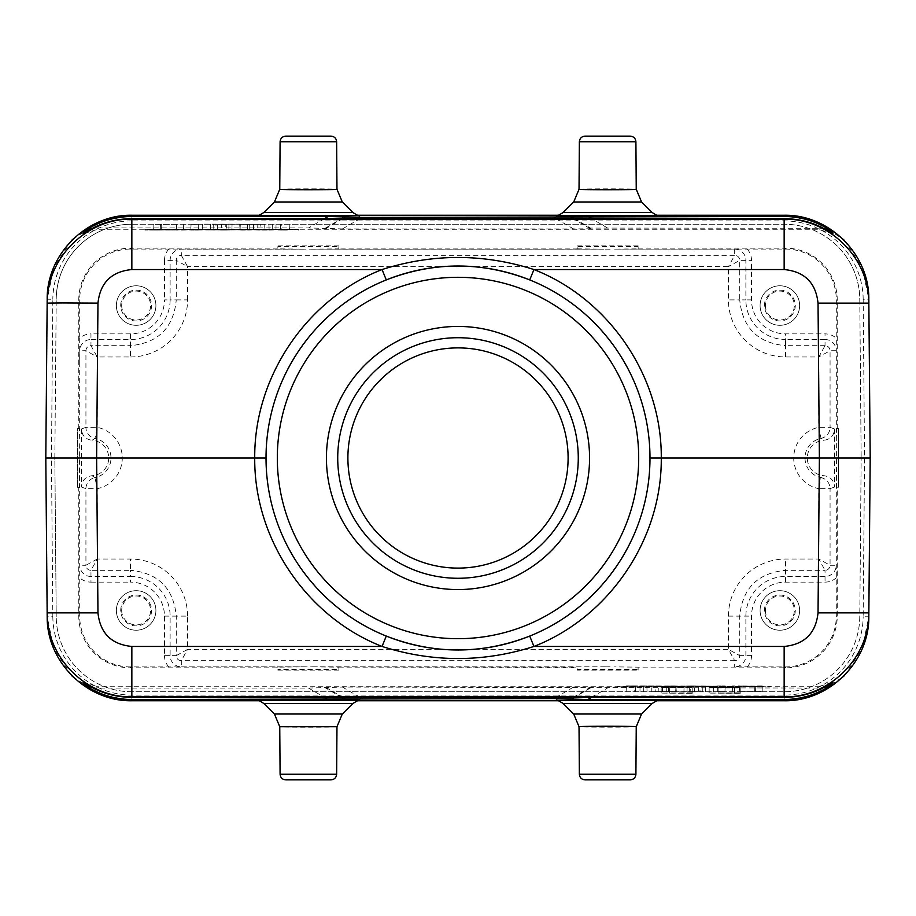 <?xml version="1.0" encoding="UTF-8"?>
<svg xmlns="http://www.w3.org/2000/svg" width="916" height="916" viewBox="0 0 916 916"><rect width="100%" height="100%" fill="white"/><g stroke="black" fill="none" stroke-linecap="round" stroke-linejoin="round"><path stroke-width="0.69" stroke-dasharray="4.58 3.44" d="M692.221 687.676L661.169 687.435L692.221 687.676L692.221 693.32L692.221 687.595M819.854 686.221L96.146 686.221L96.157 688.065L308.566 688.065L342.447 687.08L819.843 688.065L819.854 686.221L832.85 682.18M762.078 686.851L617.533 686.771L771.112 686.771L626.567 685.855L762.078 686.29M718.087 687.469L740.22 687.263L709.156 687.435L740.22 687.595L718.087 687.469L718.087 693.114L734.575 693.114L734.575 687.469M630.265 779.86L585.003 779.86M652.181 703.488L563.088 703.488M658.707 700.305L556.562 700.305M739.327 691.672L762.123 691.58L739.327 691.672L739.533 686.027L732.468 685.935L739.865 685.935L739.762 691.58M739.327 691.855L739.533 686.21M754.795 691.855L754.692 686.21L739.533 686.027M762.123 691.855L762.318 686.21L754.692 686.21M762.123 691.58L762.318 686.21M755.46 691.58L755.265 685.935L762.318 685.935M755.46 691.775L755.265 685.935M755.265 686.118L739.865 685.935M732.663 691.58L732.468 685.935M732.663 691.855L732.468 686.21M724.957 691.58L717.755 691.58L724.957 691.58L725.151 685.935L717.56 685.935L725.151 685.935M724.957 691.855L725.151 686.21M717.755 691.58L717.56 685.935M717.755 691.855L717.56 686.21M689.198 691.752L700.076 691.752L699.767 686.095L694.58 686.004L694.58 691.637L689.198 691.752L689.496 686.095L694.58 686.004M700.076 691.752L694.58 691.637M689.496 686.095L699.767 686.095M690.779 691.58L713.45 691.855L676.306 691.855L690.779 691.58L690.653 685.935L698.69 685.935L698.565 691.58M676.306 691.855L675.997 686.21L690.653 685.935M683.931 691.855L684.057 686.21L675.997 686.21M687.034 691.798L687.16 686.153L684.057 686.21M702.332 691.798L702.206 686.153L687.16 686.153M705.618 691.855L705.492 686.21L702.206 686.153M713.45 691.855L713.759 686.21L705.492 686.21M713.759 686.21L698.69 685.935M651.253 691.649L675.687 691.58L651.253 691.649L651.253 686.004L658.753 686.21L658.89 691.855M643.639 691.855L643.788 686.21L651.253 686.004M666.665 691.855L666.814 686.21L658.753 686.21M675.687 691.58L675.951 685.935L666.814 686.21M668.451 691.58L668.302 685.935L675.951 685.935M662.531 691.775L662.52 686.13L655.925 685.935L655.776 691.58M668.302 685.935L662.52 686.13M647.04 691.58L646.891 685.935L655.925 685.935M639.998 691.775L640.009 686.118L634.341 685.935L634.193 691.58M646.891 685.935L640.009 686.118M626.83 691.58L626.567 685.935L634.341 685.935M635.693 691.855L635.544 686.21L626.567 685.935M643.788 686.21L635.544 686.21M823.587 687.744L819.843 688.065M96.157 688.065L92.413 687.744M83.15 682.18L96.146 686.221M285.735 136.141L330.997 136.141M585.003 136.141L630.265 136.141M176.674 224.328L153.877 224.42L176.674 224.328L176.467 229.973L183.532 230.065L176.135 230.065L176.238 224.42M176.674 224.145L176.467 229.79M161.205 224.145L161.308 229.79L176.467 229.973M153.877 224.145L153.682 229.79L161.308 229.79M153.877 224.42L153.682 229.79M160.54 224.42L160.735 230.065L153.682 230.065M160.54 224.225L160.735 230.065M160.735 229.882L176.135 230.065M183.337 224.42L183.532 230.065M183.337 224.145L183.532 229.79M191.043 224.42L198.245 224.42L191.043 224.42L190.849 230.065L198.44 230.065L190.849 230.065M191.043 224.145L190.849 229.79M198.245 224.42L198.44 230.065M198.245 224.145L198.44 229.79M226.802 224.248L215.924 224.248L216.233 229.905L221.42 229.996L221.42 224.363L226.802 224.248L226.504 229.905L221.42 229.996M215.924 224.248L221.42 224.363M226.504 229.905L216.233 229.905M225.221 224.42L202.55 224.145L239.694 224.145L225.221 224.42L225.347 230.065L217.31 230.065L217.436 224.42M239.694 224.145L240.003 229.79L225.347 230.065M232.069 224.145L231.943 229.79L240.003 229.79M228.966 224.202L228.84 229.847L231.943 229.79M213.668 224.202L213.794 229.847L228.84 229.847M210.382 224.145L210.508 229.79L213.794 229.847M202.55 224.145L202.241 229.79L210.508 229.79M202.241 229.79L217.31 230.065M264.747 224.351L240.313 224.42L264.747 224.351L264.747 229.996L257.247 229.79L257.11 224.145M272.361 224.145L272.212 229.79L264.747 229.996M249.335 224.145L249.186 229.79L257.247 229.79M240.313 224.42L240.049 230.065L249.186 229.79M247.549 224.42L247.698 230.065L240.049 230.065M253.469 224.225L253.48 229.87L260.075 230.065L260.224 224.42M247.698 230.065L253.48 229.87M268.961 224.42L269.109 230.065L260.075 230.065M276.002 224.225L275.991 229.882L281.659 230.065L281.807 224.42M269.109 230.065L275.991 229.882M289.17 224.42L289.433 230.065L281.659 230.065M280.307 224.145L280.456 229.79L289.433 230.065M272.212 229.79L280.456 229.79M298.467 229.79L144.888 230.065L298.467 229.229L298.467 230.065M298.467 229.229L153.922 229.149L144.888 229.79M144.888 229.229L144.888 230.065M144.888 229.504L298.467 229.504M574.412 218.661L590.488 228.084L823.587 228.256M832.85 233.82L819.854 229.779L96.146 229.779L83.15 233.82M590.488 228.084L590.488 228.771L573.553 228.92L342.447 228.92L308.566 227.935L96.157 227.935L96.146 229.779M92.413 228.256L96.157 227.935M868.849 303.127L868.815 299.211L862.219 267.358L844.208 240.255M47.151 612.873L47.185 616.789L53.781 648.643L71.791 675.745M121.679 305.543A14.461 14.461 0 0 0 143.377 318.07A14.461 14.461 0 0 0 143.377 293.017A14.461 14.461 0 0 0 121.679 305.543M120.717 305.543A15.423 15.423 0 0 1 143.858 292.181A15.423 15.423 0 0 1 143.858 318.894A15.423 15.423 0 0 1 120.717 305.543M116.378 305.543A19.763 19.763 0 0 0 146.022 322.661A19.763 19.763 0 0 0 146.022 288.425A19.763 19.763 0 0 0 116.378 305.543A19.763 19.763 0 0 1 146.022 288.425A19.763 19.763 0 0 1 146.022 322.661A19.763 19.763 0 0 1 116.378 305.543M79.681 363.205L79.772 350.714A11.198 11.198 0 0 1 90.97 339.515L90.97 333.871A16.843 16.843 0 0 0 79.681 338.222L79.681 440.688L79.474 428.642L77.413 428.642L77.413 487.358L79.474 487.358L79.681 440.688M785.504 356.965L785.504 345.675C757.727 342.996 742.464 327.733 739.727 299.898L728.426 299.898A57.067 57.067 0 0 0 785.504 356.965L818.778 356.965L825.03 345.675A5.038 5.038 0 0 1 830.068 350.714L818.778 356.965L818.778 427.325L821.034 438.386L823.976 440.287C830.491 439.314 834.029 435.558 834.602 429.009L834.602 486.991C834.018 480.431 830.48 476.675 823.976 475.713A17.747 17.747 0 0 1 807.282 458A17.747 17.747 0 0 1 823.976 440.287M834.602 486.991L830.068 488.675A11.29 11.29 73 0 0 821.034 477.614L823.976 475.713M834.602 429.009L830.068 427.325A11.29 11.29 107 0 1 821.034 438.386A20.015 20.015 0 0 0 821.034 477.614L818.778 488.675L830.068 488.675L830.068 565.287A5.038 5.038 0 0 1 825.03 570.325L818.778 559.035L830.068 565.287L836.228 565.287A11.198 11.198 0 0 1 825.03 576.485L785.504 576.485A39.628 39.628 0 0 0 745.876 616.102L745.876 655.627A11.198 11.198 0 0 1 734.678 666.825L785.504 666.928A50.815 50.815 0 0 0 836.319 616.102L836.228 565.287M765.387 610.457A14.461 14.461 0 0 0 787.084 622.983A14.461 14.461 0 0 0 787.084 597.93A14.461 14.461 0 0 0 765.387 610.457M764.436 610.457A15.423 15.423 0 0 1 787.565 597.106A15.423 15.423 0 0 1 787.565 623.819A15.423 15.423 0 0 1 764.436 610.457M760.097 610.457A19.763 19.763 0 0 0 789.741 627.575A19.763 19.763 0 0 0 789.741 593.339A19.763 19.763 0 0 0 760.097 610.457A19.763 19.763 0 0 1 789.741 593.339A19.763 19.763 0 0 1 789.741 627.575A19.763 19.763 0 0 1 760.097 610.457M836.526 428.642L838.587 428.642L838.587 487.358L838.587 428.642L836.526 428.642L836.319 440.688L836.526 487.358L837.224 487.358L837.224 616.102A51.731 51.731 0 0 1 785.504 667.833L638.131 667.833L638.131 667.146L614.522 666.882M577.137 670.088L577.137 669.401L638.131 669.401L638.131 670.088L577.137 670.088L577.137 667.146L577.137 669.401M121.679 610.457A14.461 14.461 0 0 0 143.377 622.983A14.461 14.461 0 0 0 143.377 597.93A14.461 14.461 0 0 0 121.679 610.457M120.717 610.457A15.423 15.423 0 0 1 143.858 597.106A15.423 15.423 0 0 1 143.858 623.819A15.423 15.423 0 0 1 120.717 610.457M116.378 610.457A19.763 19.763 0 0 0 146.022 627.575A19.763 19.763 0 0 0 146.022 593.339A19.763 19.763 0 0 0 116.378 610.457A19.763 19.763 0 0 1 146.022 593.339A19.763 19.763 0 0 1 146.022 627.575A19.763 19.763 0 0 1 116.378 610.457M79.681 475.312L79.681 577.778A16.843 16.843 0 0 0 90.97 582.129L90.97 576.485A11.198 11.198 0 0 1 79.772 565.287L79.681 616.102A50.815 50.815 0 0 0 130.496 666.928L301.478 666.882L277.869 667.146L277.869 667.833L130.496 667.833A51.731 51.731 0 0 1 78.776 616.102L78.776 487.358M79.474 428.642L77.413 428.642L77.413 487.358L79.474 487.358M277.869 667.146L277.869 667.833M277.869 670.088L338.863 670.088L338.863 669.401L277.869 669.401M338.863 670.088L338.863 667.146L315.253 666.882L577.137 667.146M338.863 669.401L338.863 667.146M338.863 667.833L577.137 667.833M610.079 666.825L600.747 666.882M315.253 666.882L301.478 666.882M638.131 669.401L638.131 667.146M638.131 670.088L638.131 667.833M836.319 440.688L836.319 338.222A16.843 16.843 0 0 0 825.03 333.871L825.03 339.515A11.198 11.198 0 0 1 836.228 350.714L836.319 299.898A50.815 50.815 0 0 0 785.504 249.072L614.522 249.118L638.131 248.854L638.131 246.599L577.137 246.599L577.137 248.854L600.747 249.118L315.253 249.118L338.863 248.854L338.863 246.599L277.869 246.599L277.869 248.854L301.478 249.118L130.496 249.072A50.815 50.815 0 0 0 79.681 299.898L79.681 338.222M338.863 248.854L338.863 246.599M765.387 305.543A14.461 14.461 0 0 0 787.084 318.07A14.461 14.461 0 0 0 787.084 293.017A14.461 14.461 0 0 0 765.387 305.543M764.436 305.543A15.423 15.423 0 0 1 787.565 292.181A15.423 15.423 0 0 1 787.565 318.894A15.423 15.423 0 0 1 764.436 305.543M760.097 305.543A19.763 19.763 0 0 0 789.741 322.661A19.763 19.763 0 0 0 789.741 288.425A19.763 19.763 0 0 0 760.097 305.543A19.763 19.763 0 0 1 789.741 288.425A19.763 19.763 0 0 1 789.741 322.661A19.763 19.763 0 0 1 760.097 305.543M614.522 249.118L734.678 249.175L734.678 255.324A5.038 5.038 0 0 1 739.727 260.373L728.426 266.625L734.678 255.324L181.322 255.324L187.574 266.625L176.273 260.373A5.038 5.038 0 0 1 181.322 255.324L181.311 249.118M610.079 249.175L600.747 249.118M301.478 249.118L315.253 249.118M577.137 248.854L577.137 248.167L338.863 248.167M577.137 248.167L577.137 246.599M638.131 248.854L638.131 246.599M638.131 245.912L577.137 245.912M837.224 428.642L837.224 299.898A51.731 51.731 0 0 0 785.504 248.167L638.131 248.167M836.526 487.358L837.224 487.358M836.228 350.714L830.068 350.714L830.068 427.325L818.778 427.325A31.304 31.304 0 0 0 818.778 488.675L818.778 559.035L785.504 559.035A57.067 57.067 0 0 0 728.426 616.102L728.426 649.375L739.727 655.627A5.038 5.038 0 0 1 734.678 660.676L728.426 649.375L187.574 649.375L181.322 660.676A5.038 5.038 0 0 1 176.273 655.627L187.574 649.375L187.574 616.102L176.273 616.102L176.273 655.627L170.124 655.627L170.124 616.102A39.628 39.628 0 0 0 130.496 576.485L130.496 582.129A33.972 33.972 0 0 1 164.479 616.102L164.479 655.627L170.124 655.627A11.198 11.198 0 0 0 181.322 666.825L181.322 660.676L734.678 660.676L734.689 666.882M187.574 616.102A57.067 57.067 0 0 0 130.496 559.035L97.222 559.035L90.97 570.325A5.038 5.038 0 0 1 85.932 565.287L97.222 559.035L97.222 488.675L94.966 477.614A11.29 11.29 -73 0 0 85.932 488.675L97.222 488.675A31.304 31.304 0 0 0 97.222 427.325L85.932 427.325A11.29 11.29 -107 0 0 94.966 438.386L92.024 440.287A17.747 17.747 0 0 1 108.718 458A17.747 17.747 0 0 1 92.024 475.713C85.509 476.686 81.971 480.442 81.398 486.991L81.398 429.009C81.982 435.569 85.52 439.325 92.024 440.287M92.024 475.713L94.966 477.614A20.015 20.015 0 0 0 94.966 438.386L97.222 427.325L97.222 356.965L85.932 350.714A5.038 5.038 0 0 1 90.97 345.675L97.222 356.965L130.496 356.965L130.496 345.675L90.97 345.675L90.97 339.515L130.496 339.515A39.628 39.628 0 0 0 170.124 299.898L164.479 299.898A33.972 33.972 0 0 1 130.496 333.871L90.97 333.871M78.776 428.642L78.776 299.898A51.731 51.731 0 0 1 130.496 248.167L277.869 248.167L277.869 248.854M277.869 248.167L277.869 246.599M338.863 245.912L277.869 245.912M859.78 299.223L861.166 458L859.78 299.223A75.662 75.662 0 0 0 784.119 224.225A75.662 75.662 0 0 1 859.78 299.223M131.881 224.225L784.119 224.225L131.881 224.225A75.662 75.662 0 0 0 56.22 299.223A75.662 75.662 0 0 1 131.881 224.225M54.834 458L56.22 299.223L54.834 458L56.22 616.777L54.834 458M131.881 691.775A75.662 75.662 0 0 1 56.22 616.777A75.662 75.662 0 0 0 131.881 691.775L784.119 691.775L131.881 691.775M859.78 616.777A75.662 75.662 0 0 1 784.119 691.775A75.662 75.662 0 0 0 859.78 616.777L861.166 458L859.78 616.777M458 347.897A110.103 110.103 0 0 1 568.103 458A110.103 110.103 0 0 1 458 568.103A110.103 110.103 0 0 1 347.897 458A110.103 110.103 0 0 1 458 347.897M458.034 649.982C433.222 649.925 409.303 645.288 386.277 636.082C314.967 608.144 265.285 534.589 266.018 458C265.285 381.411 314.967 307.856 386.277 279.918M457.966 266.018C482.778 266.075 506.697 270.712 529.723 279.918C601.033 307.856 650.715 381.411 649.982 458C650.715 534.589 601.033 608.144 529.723 636.082M352.912 703.488L263.671 703.339M336.974 726.709C338.68 727.315 278.029 727.315 279.758 726.709M330.997 779.86L285.735 779.86M734.575 693.114L734.575 687.389M734.575 693.034L718.087 693.034L718.087 687.389M718.087 693.034L740.22 692.908L740.22 687.263M740.22 692.908L740.22 687.183M740.22 692.828L709.156 693.08L740.22 693.32L740.22 687.676M740.22 693.32L740.22 687.595M740.22 693.252L718.087 693.114M692.221 693.252L669.63 693.08L692.221 692.908L692.221 687.263M692.221 692.908L692.221 687.183M692.221 692.828L661.169 693.08L692.221 693.32M635.91 774.249L579.359 774.249M636.242 726.709C637.983 727.304 577.286 727.304 579.026 726.709M573.691 714.022L641.578 714.022M280.09 141.751L336.641 141.751M279.758 189.291C278.017 188.685 338.714 188.685 336.974 189.291M274.422 201.978L342.309 201.978M263.819 212.512L352.912 212.512M257.293 215.695L359.438 215.695M579.359 141.751L635.91 141.751M579.026 189.291C577.286 188.685 637.983 188.685 636.242 189.291M573.691 201.978L641.578 201.978M563.088 212.512L652.181 212.512M556.562 215.695L658.707 215.695M819.854 229.779L819.843 227.935M607.434 227.935L591.599 218.661M590.488 228.771L573.233 218.661M556.035 218.661L573.553 228.92M342.447 228.92L359.965 218.661M342.767 218.661L325.512 228.771M325.512 228.084L341.588 218.661M324.401 218.661L308.566 227.935M844.22 675.733L862.219 648.643L868.815 616.789L863.17 616.743L864.555 458L863.17 299.257L868.815 299.211M863.17 299.257A79.051 79.051 89.5 0 0 784.119 220.893L784.119 215.249L816.03 221.569L843.27 239.328M656.68 215.249L558.588 215.249M357.412 215.249L259.32 215.249M72.73 239.316L99.981 221.558L131.881 215.249L131.881 220.893L784.119 220.893M71.78 240.267L53.781 267.358L47.185 299.211L52.83 299.257L51.445 458L52.83 616.743L47.185 616.789M131.881 220.893A79.051 79.051 90.5 0 0 52.83 299.257M130.496 333.871L130.496 345.675C158.331 342.928 173.593 327.676 176.273 299.898L170.124 299.898L170.124 260.373A11.198 11.198 0 0 1 181.322 249.175L305.921 249.175M130.496 356.965A57.067 57.067 0 0 0 187.574 299.898L176.273 299.898L176.273 260.373L164.479 260.373L164.479 299.898M825.03 345.675L785.504 345.675L785.504 339.515L825.03 339.515L825.03 345.675M836.319 577.778A16.843 16.843 0 0 1 825.03 582.129L785.504 582.129A33.972 33.972 0 0 0 751.521 616.102L751.521 655.627A16.843 16.843 0 0 1 747.181 666.928M785.504 666.928L785.504 667.833M837.224 616.102L836.319 616.102M79.681 616.102L78.776 616.102M130.496 667.833L130.496 666.928M164.479 616.102L176.273 616.102C173.536 588.267 158.273 573.004 130.496 570.325L130.496 576.485L90.97 576.485L90.97 570.325L130.496 570.325L130.496 559.035M90.97 582.129L130.496 582.129M168.819 666.928A16.843 16.843 0 0 1 164.479 655.627M605.19 666.825L310.81 666.825M751.521 655.627L739.727 655.627L739.727 616.102C742.407 588.324 757.669 573.072 785.504 570.325L825.03 570.325L825.03 582.129M728.426 616.102L751.521 616.102M785.504 582.129L785.504 559.035M747.181 249.072A16.843 16.843 0 0 1 751.521 260.373L751.521 299.898A33.972 33.972 0 0 0 785.504 333.871L825.03 333.871M751.521 299.898L745.876 299.898A39.628 39.628 0 0 0 785.504 339.515L785.504 333.871M734.689 249.118L734.678 249.175A11.198 11.198 0 0 1 745.876 260.373L745.876 299.898L739.727 299.898L739.727 260.373L751.521 260.373M310.81 249.175L605.19 249.175M785.504 248.167L785.504 249.072M836.319 299.898L837.224 299.898M836.319 576.656L836.319 475.301M187.574 299.898L187.574 266.625L728.426 266.625L728.426 299.898M81.398 486.991L85.932 488.675L85.932 565.287L79.772 565.287M81.398 429.009L85.932 427.325L85.932 350.714L79.772 350.714M130.496 249.072L130.496 248.167M78.776 299.898L79.681 299.898M164.479 260.373A16.843 16.843 0 0 1 168.819 249.072M305.921 666.825L181.311 666.882M52.83 616.743A79.051 79.051 89.5 0 0 131.881 695.107L784.119 695.107A79.051 79.051 90.5 0 0 863.17 616.743M72.73 676.672L99.97 694.431L131.881 700.751L131.881 695.107M308.566 688.065L324.401 697.339M341.588 697.339L325.512 687.916M325.512 687.229L342.767 697.339M359.965 697.339L342.447 687.08M573.553 687.08L556.035 697.339M573.233 697.339L590.488 687.229M590.488 687.916L574.412 697.339M591.599 697.339L607.434 688.065M784.119 695.107L784.119 700.751L816.019 694.442L843.27 676.684M259.32 700.751L357.412 700.751M558.588 700.751L656.68 700.751M359.438 700.305L257.293 700.305M342.309 714.022L274.422 714.022M336.641 774.249L280.09 774.249M658.959 700.282L556.31 700.282M257.041 215.718L359.69 215.718M556.31 215.718L658.959 215.718M359.69 700.282L257.041 700.282M709.156 693.08L709.156 687.435M669.63 693.08L669.63 687.435M661.169 693.08L661.169 687.435"/><path stroke-width="1.37" d="M458 589.56A131.561 131.561 0 0 1 344.061 392.22A131.561 131.561 0 0 1 571.939 392.22A131.561 131.561 0 0 1 458 589.56M579.359 774.249C579.714 777.661 581.591 779.527 585.003 779.86L630.265 779.86C633.666 779.527 635.555 777.661 635.91 774.249L636.242 726.709C637.914 726.113 577.309 726.113 579.026 726.709L579.359 774.249L635.91 774.249M652.181 703.488L641.578 714.022L573.691 714.022L563.088 703.488L652.181 703.477C656.978 700.511 659.234 699.446 658.959 700.282L658.947 700.282M556.562 700.305L658.707 700.305M92.413 687.744L83.173 683.897L83.15 682.18C97.806 692.141 114.042 697.202 131.847 697.339L784.153 697.339C801.958 697.202 818.194 692.141 832.85 682.18L832.827 683.897L823.587 687.744M864.555 458L870.2 458L868.849 303.127L818.034 303.127L819.385 458L818.034 612.873L868.849 612.873C869.387 657.883 829.152 697.763 784.153 696.836L131.847 696.836C86.848 697.763 46.613 657.883 47.151 612.873L47.185 616.789C46.647 661.799 86.883 701.679 131.881 700.751L259.32 700.751M336.974 189.291L336.641 141.751C336.286 138.339 334.397 136.473 330.997 136.141L285.735 136.141C282.334 136.473 280.445 138.339 280.09 141.751L279.758 189.291C278.017 189.887 338.611 189.887 336.974 189.291L342.298 201.978L274.434 201.989L279.758 189.291M636.242 189.291L635.91 141.751C635.555 138.339 633.666 136.473 630.265 136.141L585.003 136.141C581.591 136.473 579.714 138.339 579.359 141.751L579.026 189.291C577.286 189.887 637.88 189.887 636.242 189.291L641.566 201.978M823.587 228.256L832.827 232.103L832.85 233.82C818.194 223.859 801.958 218.798 784.153 218.661L131.847 218.661C114.042 218.798 97.806 223.859 83.15 233.82L83.173 232.103L92.413 228.256M83.173 232.103C97.829 221.832 114.065 216.623 131.87 216.474L328.134 216.474L362.003 217.458L784.13 216.474C801.935 216.623 818.171 221.832 832.827 232.103M649.982 458L870.2 458L868.849 303.127C869.387 258.117 829.152 218.237 784.153 219.164L784.153 218.661M868.849 303.127L868.815 299.211C869.353 254.201 829.117 214.321 784.119 215.249L656.68 215.249M51.445 458L45.8 458L47.151 612.873L97.966 612.873L96.615 458L97.966 303.127L62.036 302.944L47.151 303.127L45.8 458L47.151 612.873M266.018 458L45.8 458L47.151 303.127C46.613 258.117 86.848 218.237 131.847 219.164L784.153 219.164L784.153 269.544C804.557 271.548 815.847 282.746 818.034 303.127M47.185 299.211C46.647 254.201 86.883 214.321 131.881 215.249L131.87 216.474M458 568.103A110.103 110.103 0 0 0 553.356 402.948A110.103 110.103 0 0 0 362.644 402.948A110.103 110.103 0 0 0 458 568.103M458 578.271A120.271 120.271 0 0 1 353.839 397.865A120.271 120.271 0 0 1 562.161 397.865A120.271 120.271 0 0 1 458 578.271A120.271 120.271 0 0 0 562.161 397.865A120.271 120.271 0 0 0 353.839 397.865A120.271 120.271 0 0 0 458 578.271M456.283 649.971A191.982 191.982 0 0 1 386.277 279.918A191.982 191.982 0 0 1 646.478 421.475A191.982 191.982 0 0 1 456.283 649.971M529.723 636.082C481.93 654.597 434.104 654.597 386.277 636.082L382.052 646.456C432.695 662.543 483.327 662.543 533.948 646.456L529.723 636.082C506.731 645.311 482.824 649.948 458.034 649.982M386.277 279.918C434.07 261.404 481.896 261.404 529.723 279.918L533.948 269.544C483.305 253.457 432.673 253.457 382.052 269.544L386.277 279.918C409.269 270.689 433.176 266.052 457.966 266.018M868.849 612.873L870.2 458L868.849 612.873M832.827 683.897C818.171 694.168 801.935 699.377 784.13 699.526L587.866 699.526L553.997 698.542L131.87 699.526C114.065 699.377 97.829 694.168 83.173 683.897M868.815 616.789C869.353 661.799 829.117 701.679 784.119 700.751L784.13 699.526M257.041 700.282L257.041 700.282C257.007 699.526 259.262 700.591 263.819 703.488L352.912 703.488C357.709 700.511 359.965 699.446 359.69 700.282L359.679 700.282M280.09 774.249C280.445 777.661 282.334 779.527 285.735 779.86L330.997 779.86C334.397 779.527 336.286 777.661 336.641 774.249L280.09 774.249L279.758 726.709L336.974 726.709L342.298 714.022L352.912 703.488M456.386 638.681A180.692 180.692 0 0 1 302.337 366.251A180.692 180.692 0 0 1 615.289 369.056A180.692 180.692 0 0 1 456.386 638.681M784.153 697.339L784.153 646.456C804.557 644.452 815.847 633.254 818.034 612.873M97.966 612.873C100.153 633.254 111.443 644.452 131.847 646.456L131.847 697.339M336.641 141.751L280.09 141.751M342.309 201.978L352.912 212.512L263.819 212.512C259.022 215.489 256.766 216.554 257.041 215.718L257.053 215.718M359.438 215.695L257.293 215.695M635.91 141.751L579.359 141.751M658.959 215.718L658.959 215.718C658.993 216.474 656.738 215.409 652.181 212.512L641.578 201.978L573.702 201.989L579.026 189.291M652.181 212.512L563.088 212.512C558.291 215.489 556.035 216.554 556.31 215.718L556.321 215.718M658.707 215.695L556.562 215.695M591.599 218.661L587.866 216.474M570.931 216.623L574.412 218.661M573.233 218.661L570.931 217.31M553.997 217.458L556.035 218.661M359.965 218.661L362.003 217.458M345.069 217.31L342.767 218.661M341.588 218.661L345.069 216.623M328.134 216.474L324.401 218.661M131.847 218.661L131.847 269.544C111.443 271.548 100.153 282.746 97.966 303.127M784.13 216.474L784.119 215.249M558.588 215.249L357.412 215.249M259.32 215.249L131.881 215.249M131.847 646.456L382.052 646.456C306.585 616.892 253.995 539.055 254.728 458C253.995 376.945 306.585 299.108 382.052 269.544L131.847 269.544M784.153 646.456L533.948 646.456C609.415 616.892 662.005 539.055 661.272 458C662.005 376.945 609.415 299.108 533.948 269.544L784.153 269.544M131.87 699.526L131.881 700.751M324.401 697.339L328.134 699.526M345.069 699.377L341.588 697.339M342.767 697.339L345.069 698.69M362.003 698.542L359.965 697.339M556.035 697.339L553.997 698.542M570.931 698.69L573.233 697.339M574.412 697.339L570.931 699.377M587.866 699.526L591.599 697.339M357.412 700.751L558.588 700.751M656.68 700.751L784.119 700.751M257.293 700.305L359.438 700.305M263.797 703.465L274.422 714.022L342.309 714.022M573.702 714.022L579.026 726.709M641.566 714.022L636.242 726.709M556.31 700.282L556.31 700.282C556.275 699.526 558.531 700.591 563.088 703.488M274.422 201.978L263.819 212.512M359.69 215.718L359.69 215.718C359.725 216.474 357.469 215.409 352.912 212.512M573.691 201.978L563.088 212.512M844.208 240.255L843.27 239.328M72.73 239.316L71.78 240.267M71.791 675.745L72.73 676.672M843.27 676.684L844.22 675.733M274.434 714.022L279.758 726.709M336.641 774.249L336.974 726.709"/></g></svg>
